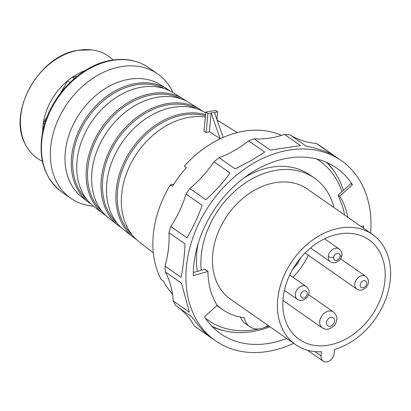 <?xml version="1.0" encoding="UTF-8"?>
<svg xmlns="http://www.w3.org/2000/svg" width="411" height="411" viewBox="0 0 411 411"><rect width="100%" height="100%" fill="white"/><g stroke="black" fill="none" stroke-linecap="round" stroke-linejoin="round"><path stroke-width="0.62" d="M281.381 135.414A97.227 73.266 124.9 0 0 243.471 131.268A97.227 73.266 124.9 0 0 184.267 166.188L186.363 167.652A97.227 73.266 124.9 0 0 172.517 186.275L170.421 184.811A97.227 73.266 124.9 0 0 161.143 279.423L163.239 280.888A97.227 73.266 124.9 0 0 172.492 293.911M172.224 293.624L171.752 293.839L172.569 294.41M171.752 293.839A97.227 73.266 124.9 0 0 172.61 294.672M173.791 184.231L170.421 184.811M93.549 206.199A75.835 57.15 -55.1 0 1 70.8 198.277A75.835 57.15 -55.1 0 1 56.076 124.62A75.835 57.15 -55.1 0 1 121.019 66.69A75.835 57.15 -55.1 0 1 157.629 73.913A75.835 57.15 -55.1 0 1 172.908 92.537M164.354 88.601A68 51.241 124.9 0 0 136.041 84.836A68 51.241 124.9 0 0 135.573 84.918A68 51.241 124.9 0 0 78.979 133.858A68 51.241 124.9 0 0 86.906 199.53M173.149 92.686A69.387 52.284 124.9 0 0 141.405 87.23A69.387 52.284 124.9 0 0 82.477 138.964A69.387 52.284 124.9 0 0 93.775 206.379L103.325 213.833A70.029 52.772 -55.1 0 1 91.823 146.054A70.029 52.772 -55.1 0 1 150.919 93.662A70.029 52.772 -55.1 0 1 151.402 93.58A70.029 52.772 -55.1 0 1 183.44 99.087L173.149 92.686M180.552 98.681A69.022 52.012 124.9 0 0 151.854 94.879A69.022 52.012 124.9 0 0 151.376 94.962A69.022 52.012 124.9 0 0 93.949 144.61A69.022 52.012 124.9 0 0 101.949 211.259M189.43 102.812A70.404 53.055 124.9 0 0 157.218 97.273A70.404 53.055 124.9 0 0 97.422 149.768A70.404 53.055 124.9 0 0 108.884 218.169L118.44 225.629A71.046 53.538 -55.1 0 1 106.768 156.863A71.046 53.538 -55.1 0 1 166.727 103.711A71.046 53.538 -55.1 0 1 167.215 103.623A71.046 53.538 -55.1 0 1 199.72 109.213L189.43 102.812M196.746 108.761A70.04 52.778 124.9 0 0 167.667 104.923A70.04 52.778 124.9 0 0 167.185 105.011A70.04 52.778 124.9 0 0 108.92 155.358A70.04 52.778 124.9 0 0 116.991 222.988M205.747 112.958L205.711 112.938A71.422 53.82 124.9 0 0 173.031 107.317A71.422 53.82 124.9 0 0 112.373 160.573A71.422 53.82 124.9 0 0 123.999 229.965L133.554 237.419A72.069 54.309 -55.1 0 1 121.713 167.673A72.069 54.309 -55.1 0 1 182.53 113.755A72.069 54.309 -55.1 0 1 183.029 113.667A72.069 54.309 -55.1 0 1 205.577 114.695M205.459 115.912A71.057 53.548 124.9 0 0 183.476 114.967A71.057 53.548 124.9 0 0 182.987 115.054A71.057 53.548 124.9 0 0 123.891 166.111A71.057 53.548 124.9 0 0 132.034 234.717M205.346 117.058A72.444 54.591 124.9 0 0 188.844 117.361A72.444 54.591 124.9 0 0 127.323 171.377A72.444 54.591 124.9 0 0 139.113 241.76L153.324 252.847M237.296 132.578L221.986 123.059A72.444 54.591 124.9 0 0 217.26 120.531M221.688 138.224L220.07 138.538L209.348 131.726A73.867 55.665 124.9 0 0 206.07 132.476L203.969 131.135L205.834 112.09L207.93 113.554L211.187 112.994L220.07 138.538M209.348 131.726L211.187 112.994L217.702 111.874L215.605 110.41L205.834 112.09M223.147 137.459L214.444 112.434M207.93 113.554L206.07 132.476M217.702 111.874L216.941 119.616M43.176 129.121L42.734 128.813L43.078 129.542M47.316 116.174L43.283 123.192L44.537 124.065M70.014 82.452L67.63 80.787L60.653 92.948M76.836 76.441L72.362 77.211L74.283 78.552M113.046 59.996A62.225 46.89 -55.1 0 0 91.442 49.849A62.225 46.89 -55.1 0 0 78.434 50.265A62.225 46.89 124.9 0 0 30.173 87.101A62.225 46.89 124.9 0 0 25.405 144.436A62.225 46.89 124.9 0 0 42.374 161.22M42.677 131.371A54.447 41.028 -55.1 0 1 42.734 128.813A54.447 41.028 124.9 0 1 43.283 123.192A54.447 41.028 -55.1 0 1 67.63 80.787A54.447 41.028 124.9 0 1 72.362 77.211A54.447 41.028 -55.1 0 1 85.128 70.564M340.031 228.064A67.183 50.625 -55.1 0 1 372.464 234.465A67.183 50.625 -55.1 0 1 386.782 296.136A67.183 50.625 -55.1 0 1 334.528 349.499L334.122 353.65A7.778 5.862 -55.1 0 1 329.905 360.632A7.778 5.862 -55.1 0 1 323.154 361.151A7.778 5.862 -55.1 0 1 321.094 355.895L321.5 351.744A67.183 50.625 -55.1 0 1 295.545 344.634A67.183 50.625 -55.1 0 1 282.496 279.382A67.183 50.625 -55.1 0 1 340.031 228.064M328.548 345.163A60.766 45.791 124.9 0 0 380.591 298.746A60.766 45.791 124.9 0 0 368.79 239.726A60.766 45.791 124.9 0 0 339.455 233.936A60.766 45.791 124.9 0 0 287.412 280.353A60.766 45.791 124.9 0 0 299.218 339.373A60.766 45.791 124.9 0 0 328.548 345.163M372.464 234.465L307.479 189.091A67.183 50.625 124.9 0 0 275.051 182.69A67.183 50.625 124.9 0 0 217.511 234.013A67.183 50.625 124.9 0 0 230.561 299.265L295.545 344.634M316.634 158.985A97.227 73.266 -55.1 0 1 341.931 191.685M268.953 326.072A97.227 73.266 -55.1 0 1 263.919 327.67M259.048 328.903A97.227 73.266 -55.1 0 1 255.267 329.648A97.227 73.266 -55.1 0 1 205.449 318.232M326.396 162.288A100.628 75.829 -55.1 0 1 343.37 190.391M269.986 326.791A100.628 75.829 -55.1 0 1 253.125 331.482A100.628 75.829 -55.1 0 1 211.917 326.257M292.575 269.462A53.476 40.299 124.9 0 0 295.314 266.087M298.648 261.314A53.476 40.299 124.9 0 0 300.873 257.579M308.296 255.221A60.766 45.791 -55.1 0 1 292.92 277.245M327.135 162.617A101.116 76.199 -55.1 0 1 334.297 171.423L334.261 171.449M347.773 217.224A83.71 63.083 124.9 0 0 346.55 211.87A83.71 63.083 124.9 0 0 339.722 196.181L352.417 184.76A101.116 76.199 124.9 0 0 336.337 167.858A101.116 76.199 124.9 0 0 256.366 169.712A101.116 76.199 124.9 0 0 193.283 275.642L207.945 271.445A83.71 63.083 124.9 0 0 210.355 289.657A83.71 63.083 124.9 0 0 217.183 305.347L204.493 316.768A101.116 76.199 124.9 0 0 220.568 333.67A101.116 76.199 124.9 0 0 286.683 338.448M352.417 184.76L350.845 183.666L338.15 195.086L339.722 196.181M363.607 228.28A101.116 76.199 124.9 0 0 363.622 225.886L361.177 226.584M320.565 146.172A109.865 82.791 124.9 0 0 320.385 146.049A109.865 82.791 124.9 0 0 316.316 143.434A97.227 73.266 -55.1 0 1 289.853 134.793A109.865 82.791 124.9 0 0 284.499 134.397A97.227 73.266 -55.1 0 1 254.209 138.836A109.865 82.791 124.9 0 0 248.573 140.845A97.227 73.266 -55.1 0 1 219.068 157.696A109.865 82.791 124.9 0 0 214.003 161.8A97.227 73.266 -55.1 0 1 189.779 188.495A109.865 82.791 124.9 0 0 186.055 194.074A97.227 73.266 -55.1 0 1 170.791 226.543A109.865 82.791 124.9 0 0 168.978 232.749A97.227 73.266 -55.1 0 1 165.006 266.056A109.865 82.791 124.9 0 0 165.381 271.938A97.227 73.266 -55.1 0 1 170.729 285.681A97.227 73.266 -55.1 0 1 173.303 301.006A109.865 82.791 124.9 0 0 175.805 305.676L191.891 316.907C199.063 326.812 205.264 333.614 210.504 337.318L194.418 326.082A109.865 82.791 124.9 0 0 194.598 326.211A109.865 82.791 124.9 0 0 194.778 326.339M178.107 307.279A97.227 73.266 -55.1 0 1 194.418 326.082M289.853 134.793L305.938 146.023C317.924 148.71 326.745 151.592 332.401 154.664L316.316 143.434M254.209 138.836L270.299 150.066L300.585 145.628L284.499 134.397M219.068 157.696L235.154 168.926L251.311 160.501L264.658 152.075L248.573 140.845M293.706 343.349A109.865 82.791 -55.1 0 1 215.559 340.847A109.865 82.791 -55.1 0 1 188.618 252.847A109.865 82.791 -55.1 0 1 254.455 162.699A109.865 82.791 -55.1 0 1 341.346 160.68A109.865 82.791 -55.1 0 1 370.624 233.181M186.055 194.074L202.14 205.305C197.891 217.265 192.805 228.084 186.882 237.774L170.791 226.543M165.006 266.056L181.097 277.286C183.049 268.044 184.369 256.942 185.063 243.98L168.978 232.749M173.303 301.006L189.389 312.237L181.467 283.169L165.381 271.938M189.779 188.495L205.865 199.725C215.215 191.305 223.291 182.412 230.088 173.031L214.003 161.8M338.15 195.086L340.601 201.621A83.71 63.083 -55.1 0 1 343.406 209.677A83.71 63.083 -55.1 0 1 344.629 215.025M225.403 331.019A101.116 76.199 -55.1 0 1 212.477 326.837M207.945 271.445L204.801 269.251L193.319 272.539M268.09 325.466A21.387 16.116 -55.1 0 1 249.785 326.714A21.387 16.116 -55.1 0 1 244.309 317.703A80.212 60.443 -55.1 0 1 222.526 309.545A80.212 60.443 -55.1 0 1 216.921 304.926M201.231 270.274A80.212 60.443 -55.1 0 1 201.267 255.339A80.212 60.443 -55.1 0 1 244.745 183.352A80.212 60.443 -55.1 0 1 314.364 178.009A80.212 60.443 -55.1 0 1 333.979 207.596M314.364 178.009L309.909 174.896A80.212 60.443 124.9 0 0 244.365 177.609M198.03 243.97A80.212 60.443 124.9 0 0 196.812 252.226A80.212 60.443 124.9 0 0 197.326 271.388M216.905 305.594A80.212 60.443 124.9 0 0 218.071 306.431L222.526 309.545M240.517 317.102A21.387 16.116 124.9 0 0 245.331 323.606L249.785 326.714M111.376 60.597A75.835 57.15 124.9 0 0 47.013 118.8A75.835 57.15 124.9 0 0 61.891 192.055C43.412 177.593 37.252 156.293 43.412 128.15C51.128 95.136 81.286 64.861 111.355 60.263C125.535 57.93 137.993 60.407 148.72 67.692A75.835 57.15 124.9 0 0 112.111 60.468A75.835 57.15 124.9 0 0 111.376 60.597M128.905 79.292A68.58 51.678 124.9 0 0 70.661 130.426A68.58 51.678 124.9 0 0 81.83 197.059L88.211 202.042A69.012 52.002 -55.1 0 1 76.878 135.25A69.012 52.002 -55.1 0 1 135.111 83.618A69.012 52.002 -55.1 0 1 135.589 83.536A69.012 52.002 -55.1 0 1 167.164 88.961L160.285 84.687A68.58 51.678 124.9 0 0 128.905 79.292M314.929 351.59L321.094 355.895M284.412 290.274L297.42 299.357A7.778 5.862 -55.1 0 1 295.355 294.101A7.778 5.862 -55.1 0 1 295.406 293.69A7.778 5.862 -55.1 0 1 299.753 287.001A7.778 5.862 -55.1 0 1 306.323 286.601L289.698 274.995M300.708 295.006A3.889 2.928 -55.1 0 1 304.315 290.885A3.889 2.928 -55.1 0 1 307.223 293.886A3.889 2.928 -55.1 0 1 303.616 298.001A3.889 2.928 -55.1 0 1 300.708 295.006M305.075 252.971L356.861 289.128A7.778 5.862 -55.1 0 1 354.801 283.873A7.778 5.862 -55.1 0 1 354.852 283.462A7.778 5.862 -55.1 0 1 359.193 276.773A7.778 5.862 -55.1 0 1 365.764 276.372L340.662 258.843M360.154 284.777A3.889 2.928 -55.1 0 1 363.761 280.656A3.889 2.928 -55.1 0 1 366.669 283.652A3.889 2.928 -55.1 0 1 363.062 287.772A3.889 2.928 -55.1 0 1 360.154 284.777M310.531 247.946L330.326 261.766A7.778 5.862 -55.1 0 1 328.261 256.51A7.778 5.862 -55.1 0 1 328.312 256.094A7.778 5.862 -55.1 0 1 332.658 249.41A7.778 5.862 -55.1 0 1 339.229 249.009L324.603 238.796M328.261 256.51A3.889 1.526 5.6 0 0 333.614 257.409A3.889 2.928 -55.1 0 1 337.22 253.289A3.889 2.928 -55.1 0 1 340.128 256.289A3.889 1.526 5.6 0 0 341.906 255.205C342.337 253.181 341.449 251.116 339.229 249.009M340.128 256.289A3.889 2.928 -55.1 0 1 336.522 260.41A3.889 2.928 -55.1 0 1 333.614 257.409M282.938 300.456L322.316 327.952A9.72 7.326 -55.1 0 1 319.743 321.381A9.72 7.326 -55.1 0 1 325.009 312.653A9.72 7.326 -55.1 0 1 333.449 312.006L308.594 294.651M326.432 322.507A4.86 3.663 -55.1 0 1 330.942 317.359A4.86 3.663 -55.1 0 1 334.575 321.109A4.86 3.663 -55.1 0 1 330.069 326.257A4.86 3.663 -55.1 0 1 326.432 322.507M297.307 262.141A2.918 2.199 -55.1 0 1 295.632 264.54M148.72 67.692L157.629 73.913M61.891 192.055L70.8 198.277M170.077 90.959L167.164 88.961M91.088 204.087L88.211 202.042M106.202 215.883L103.325 213.833M186.353 101.08L183.44 99.087M121.317 227.679L118.44 225.629M202.633 111.206L199.72 109.213M136.426 239.469L133.554 237.419M218.914 121.327L217.09 120.038M25.405 144.436C6.997 112.172 39.184 55.182 78.182 50.27L91.442 49.849M307.526 350.239L323.154 361.151M341.346 160.68L320.385 146.049M215.559 340.847L194.598 326.211M297.42 299.357L300.061 300.4L302.763 300.246L306.729 297.8L308.337 295.324L309 292.802C309.432 290.772 308.543 288.707 306.323 286.601M356.861 289.128L359.502 290.171L362.209 290.017L366.17 287.572L367.778 285.09L368.441 282.568C368.878 280.543 367.984 278.478 365.764 276.372M330.326 261.766L332.967 262.809L335.669 262.655L339.635 260.209L341.243 257.728L341.906 255.205M322.316 327.952L325.62 329.257L329.006 329.062L334.061 325.887L335.864 323.133L336.794 319.753C337.297 317.112 336.183 314.528 333.449 312.006M294.353 266.503L296.793 264.967L298.273 262.706L298.71 260.271"/></g></svg>
